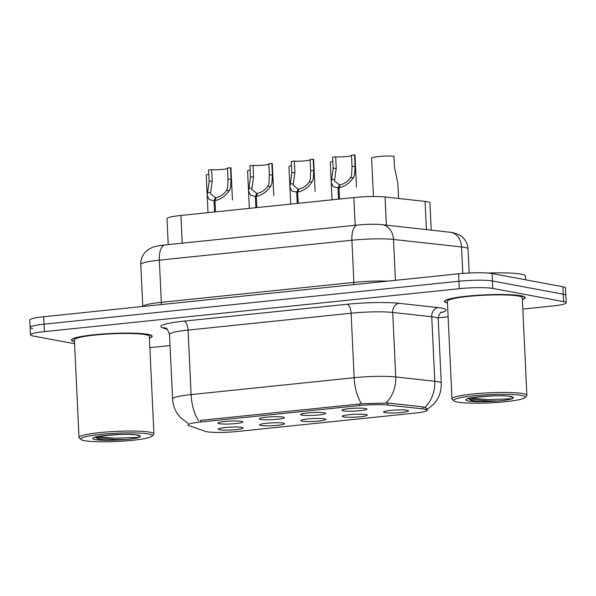 <?xml version="1.0" encoding="UTF-8"?>
<svg xmlns="http://www.w3.org/2000/svg" width="596" height="596" viewBox="0 0 596 596"><rect width="100%" height="100%" fill="white"/><g stroke="black" fill="none" stroke-linecap="round" stroke-linejoin="round"><path stroke-width="0.89" d="M301.919 415.114A12.501 1.438 -2.7 0 1 300.652 414.443A12.501 1.438 -2.7 0 1 310.658 412.663A12.501 1.438 -2.7 0 1 324.306 412.797A12.501 1.438 -2.7 0 1 325.565 413.274A12.501 1.438 -2.7 0 1 316.409 415.188A12.501 1.438 -2.7 0 1 301.919 415.114M260.579 419.398A12.501 1.438 -2.7 0 1 259.305 418.727A12.501 1.438 -2.7 0 1 269.317 416.939A12.501 1.438 -2.7 0 1 282.966 417.081A12.501 1.438 -2.7 0 1 284.225 417.55A12.501 1.438 -2.7 0 1 275.061 419.472A12.501 1.438 -2.7 0 1 260.579 419.398M219.231 423.674A12.501 1.438 -2.7 0 1 217.965 423.004A12.501 1.438 -2.7 0 1 227.977 421.216A12.501 1.438 -2.7 0 1 241.618 421.357A12.501 1.438 -2.7 0 1 242.877 421.826A12.501 1.438 -2.7 0 1 233.721 423.749A12.501 1.438 -2.7 0 1 219.231 423.674M343.259 410.838A12.501 1.438 -2.7 0 1 341.992 410.167A12.501 1.438 -2.7 0 1 351.998 408.379A12.501 1.438 -2.7 0 1 365.646 408.521A12.501 1.438 -2.7 0 1 366.905 408.99A12.501 1.438 -2.7 0 1 357.749 410.912A12.501 1.438 -2.7 0 1 343.259 410.838M343.549 416.887A12.501 1.438 -2.7 0 1 342.275 416.217A12.501 1.438 -2.7 0 1 352.288 414.429A12.501 1.438 -2.7 0 1 365.937 414.57A12.501 1.438 -2.7 0 1 367.188 415.04A12.501 1.438 -2.7 0 1 358.032 416.962A12.501 1.438 -2.7 0 1 343.549 416.887M302.202 421.163A12.501 1.438 -2.7 0 1 300.935 420.493A12.501 1.438 -2.7 0 1 310.948 418.705A12.501 1.438 -2.7 0 1 324.589 418.846A12.501 1.438 -2.7 0 1 325.848 419.316A12.501 1.438 -2.7 0 1 316.692 421.238A12.501 1.438 -2.7 0 1 302.202 421.163M260.862 425.44A12.501 1.438 -2.7 0 1 259.595 424.769A12.501 1.438 -2.7 0 1 269.608 422.989A12.501 1.438 -2.7 0 1 283.249 423.123A12.501 1.438 -2.7 0 1 284.508 423.592A12.501 1.438 -2.7 0 1 275.352 425.514A12.501 1.438 -2.7 0 1 260.862 425.44M219.522 429.716A12.501 1.438 -2.7 0 1 218.255 429.046A12.501 1.438 -2.7 0 1 228.268 427.265A12.501 1.438 -2.7 0 1 241.909 427.399A12.501 1.438 -2.7 0 1 243.168 427.876A12.501 1.438 -2.7 0 1 234.012 429.798A12.501 1.438 -2.7 0 1 219.522 429.716M384.889 412.603A12.501 1.438 -2.7 0 1 383.623 411.933A12.501 1.438 -2.7 0 1 393.628 410.152A12.501 1.438 -2.7 0 1 407.277 410.286A12.501 1.438 -2.7 0 1 408.536 410.763A12.501 1.438 -2.7 0 1 399.38 412.678A12.501 1.438 -2.7 0 1 384.889 412.603M168.221 244.621L166.999 218.695A25.002 2.876 -2.7 0 1 180.908 215.454L353.853 197.559A25.002 2.876 -2.7 0 1 385.046 196.978L425.09 201.396A25.002 2.876 -2.7 0 1 427.354 201.716A25.002 2.876 -2.7 0 1 429.94 202.856L431.221 230.093M422.788 408.901A22.499 2.585 -2.7 0 1 424.821 409.191A22.499 2.585 -2.7 0 1 427.146 410.212A22.499 2.585 -2.7 0 1 414.637 413.132L237.029 431.511A22.499 2.585 -2.7 0 1 205.493 431.385L188.88 425.618A22.499 2.585 -2.7 0 1 187.971 424.948A22.499 2.585 -2.7 0 1 200.487 422.028L359.671 405.556A22.499 2.585 -2.7 0 1 387.743 405.034L422.788 408.901L422.691 406.859M522.379 299.483A40.416 4.649 177.3 0 0 525.21 297.613A40.416 4.649 177.3 0 0 521.031 295.772A40.416 4.649 177.3 0 0 475.541 295.422A40.416 4.649 177.3 0 0 444.46 301.42A40.416 4.649 177.3 0 0 447.454 303.014M149.41 338.081A40.416 4.649 177.3 0 0 152.241 336.211A40.416 4.649 177.3 0 0 148.061 334.371A40.416 4.649 177.3 0 0 102.572 334.021A40.416 4.649 177.3 0 0 71.49 340.018A40.416 4.649 177.3 0 0 74.485 341.612M200.487 422.028L200.412 420.389L361.645 403.775L387.728 403L422.765 406.867L426.08 407.984L427.161 409.169M522.826 309.063L552.298 306.016A25.002 2.876 177.3 0 0 566.2 302.775L565.85 295.333A25.002 2.876 177.3 0 0 563.265 294.193L492.415 280.984A25.002 2.876 177.3 0 0 458.965 281.238L44.052 324.179A25.002 2.876 177.3 0 0 30.15 327.42A25.002 2.876 177.3 0 0 32.735 328.552M149.864 347.662L170.054 345.576M438.224 317.817L448.103 316.796M566.2 302.775A25.002 2.876 177.3 0 0 563.615 301.636L492.765 288.427A25.002 2.876 177.3 0 0 459.315 288.68L44.409 331.622A25.002 2.876 177.3 0 0 30.5 334.863A25.002 2.876 177.3 0 0 33.085 335.995L74.589 343.736M492.065 273.542A25.002 2.876 177.3 0 0 458.607 273.795L43.702 316.737A25.002 2.876 177.3 0 0 29.8 319.978L30.15 327.42A25.002 2.876 177.3 0 1 44.052 324.179L458.965 281.238A25.002 2.876 177.3 0 1 492.415 280.984L563.265 294.193A25.002 2.876 177.3 0 1 565.85 295.333L565.5 287.89A25.002 2.876 177.3 0 0 562.915 286.75L492.065 273.542L492.765 288.427M398.553 198.468L397.83 183.106L394.5 167.573L393.963 156.234A12.501 1.438 -2.7 0 0 380.024 156.405A12.501 1.438 -2.7 0 0 371.621 158.163L373.431 196.516M356.475 187.137L354.97 155.221A12.501 1.438 -2.7 0 0 354.56 154.878L355.089 166.224L354.62 174.725L353.51 177.511C349.673 183.158 344.838 186.585 338.997 187.8L339.526 199.042M338.55 199.138L338.021 187.904L333.246 186.69L331.227 182.518L333.164 168.489L332.628 157.15L335.697 156.83L336.233 168.176L334.483 180.908L339.474 184.864L339.541 186.421M338.997 187.8L340.189 184.79C344.197 183.985 347.617 181.668 350.448 177.824L351.633 175.03L352.02 166.537L351.484 155.198L354.56 154.878M335.697 156.83A9.171 1.05 177.3 0 0 345.039 156.703A9.171 1.05 177.3 0 0 351.506 155.563M338.021 187.904L339.474 184.864M331.22 182.324L330.281 162.44A12.501 1.438 -2.7 0 1 332.829 161.441M289.88 186.608L288.941 166.724A12.501 1.438 -2.7 0 1 291.489 165.725M312.162 181.787L309.108 182.108C306.269 185.945 302.85 188.261 298.849 189.066L297.657 192.083C303.498 190.869 308.333 187.435 312.162 181.787L313.28 179.001L313.749 170.501L313.213 159.154A12.501 1.438 -2.7 0 1 313.623 159.497L315.128 191.42M248.532 190.884L247.601 171A12.501 1.438 -2.7 0 1 250.149 170.002M270.822 186.071L267.76 186.384C264.929 190.221 261.51 192.545 257.502 193.342L256.317 196.36C262.158 195.145 266.993 191.711 270.822 186.071L271.94 183.277L272.409 174.777L271.873 163.438A12.501 1.438 -2.7 0 1 272.283 163.773L273.788 195.697M207.192 195.16L206.253 175.276A12.501 1.438 -2.7 0 1 208.809 174.278M229.482 190.347L226.42 190.66C223.589 194.505 220.17 196.822 216.162 197.619L214.977 200.636C220.818 199.422 225.653 195.995 229.482 190.347L230.592 187.554L231.069 179.053L230.533 167.714A12.501 1.438 -2.7 0 1 230.943 168.057L232.447 199.973M297.21 203.415L296.681 192.18L291.906 190.966L289.887 186.794L291.824 172.773L291.288 161.427L294.357 161.106L294.893 172.453L293.143 185.192L298.127 189.141L298.201 190.698M309.108 182.108L310.293 179.307L310.68 170.821L310.144 159.475L313.213 159.154M294.357 161.106A9.171 1.05 177.3 0 0 303.692 160.98A9.171 1.05 177.3 0 0 310.166 159.847M297.657 192.083L298.186 203.318M296.681 192.18L298.127 189.141M255.87 207.699L255.341 196.464L250.566 195.25L248.539 191.078L250.476 177.049L249.947 165.703L253.017 165.39L253.553 176.729L251.803 189.468L256.787 193.417L256.861 194.974M267.76 186.384L268.952 183.59L269.34 175.097L268.803 163.751L271.873 163.438M253.017 165.39A9.171 1.05 177.3 0 0 262.352 165.256A9.171 1.05 177.3 0 0 268.818 164.124M256.317 196.36L256.846 207.594M255.341 196.464L256.787 193.417M214.53 211.975L214.001 200.74L209.218 199.526L207.199 195.354L209.136 181.326L208.6 169.987L211.677 169.666L212.206 181.005L210.463 193.745L215.447 197.693L215.521 199.25M226.42 190.66L227.612 187.867L228 179.374L227.463 168.035L230.533 167.714M211.677 169.666A9.171 1.05 177.3 0 0 221.012 169.54A9.171 1.05 177.3 0 0 227.478 168.4M214.977 200.636L215.506 211.871M214.001 200.74L215.447 197.693M525.62 279.8L525.441 276.052A41.668 4.79 177.3 0 0 521.135 274.153A41.668 4.79 177.3 0 0 488.005 273.05M522.372 299.348A39.999 4.597 177.3 0 0 524.793 297.635A39.999 4.597 177.3 0 0 520.651 295.81A39.999 4.597 177.3 0 0 475.638 295.467A39.999 4.597 177.3 0 0 444.877 301.397A39.999 4.597 177.3 0 0 447.447 302.88M525.091 397.547L526.67 395.841A37.503 4.314 177.3 0 0 526.894 395.327L522.297 297.747A37.503 4.314 177.3 0 0 518.416 296.041A37.503 4.314 177.3 0 0 476.211 295.72A37.503 4.314 177.3 0 0 447.373 301.285L451.977 398.866A37.503 4.314 177.3 0 0 452.252 399.35L453.981 400.899A35.834 4.12 177.3 0 0 457.43 402.069A35.834 4.12 177.3 0 0 495.723 402.523A35.834 4.12 177.3 0 0 525.091 397.547A35.834 4.12 177.3 0 0 521.604 395.431A35.834 4.12 177.3 0 0 479.266 395.275A35.834 4.12 177.3 0 0 453.981 400.899M526.894 395.327A37.503 4.314 177.3 0 0 523.02 393.621A37.503 4.314 177.3 0 0 480.808 393.3A37.503 4.314 177.3 0 0 451.977 398.866M468.806 398.523L470.363 400.072C474.908 401.332 482.417 401.741 492.877 401.309L498.74 400.937C504.998 400.341 509.476 399.625 512.173 398.784L513.059 398.061L512.463 397.42L509.714 396.496C502.383 394.112 463.01 398.173 468.426 398.664L469.074 398.188M498.74 400.937L487.9 400.899L468.717 398.91M512.173 398.784L487.841 399.588L470.684 398.039M149.402 337.947A39.999 4.597 177.3 0 0 151.824 336.233A39.999 4.597 177.3 0 0 147.689 334.408A39.999 4.597 177.3 0 0 102.668 334.065A39.999 4.597 177.3 0 0 71.907 340.003A39.999 4.597 177.3 0 0 74.485 341.478M152.122 436.145L153.701 434.439A37.503 4.314 177.3 0 0 153.932 433.925L149.328 336.345A37.503 4.314 177.3 0 0 145.446 334.639A37.503 4.314 177.3 0 0 103.242 334.319A37.503 4.314 177.3 0 0 74.403 339.884L79.007 437.464A37.503 4.314 177.3 0 0 79.283 437.948L81.011 439.498A35.834 4.12 177.3 0 0 84.461 440.668A35.834 4.12 177.3 0 0 122.754 441.122A35.834 4.12 177.3 0 0 152.122 436.145A35.834 4.12 177.3 0 0 148.635 434.03A35.834 4.12 177.3 0 0 106.304 433.873A35.834 4.12 177.3 0 0 81.011 439.498M153.932 433.925A37.503 4.314 177.3 0 0 150.05 432.219A37.503 4.314 177.3 0 0 107.846 431.899A37.503 4.314 177.3 0 0 79.007 437.464M95.844 437.121L97.394 438.671C101.946 439.93 109.448 440.34 119.908 439.908L125.771 439.543C132.036 438.939 136.514 438.224 139.203 437.382L140.097 436.659L139.501 436.019L136.745 435.095C129.421 432.711 90.048 436.771 95.464 437.263L96.105 436.786M125.771 439.543L114.931 439.498L95.755 437.509M139.203 437.382L114.872 438.187L97.714 436.637M426.416 229.557L425.09 201.396M359.671 405.556L359.597 403.917M387.743 405.034L387.646 402.993M386.372 225.146L385.046 196.978M355.156 225.273L353.853 197.559M182.212 243.175L180.908 215.454M198.602 420.649A29.167 12.702 -95.9 0 1 191.107 394.589L354.158 377.715A33.339 3.829 -2.7 0 1 395.751 376.948L434.789 381.254A33.339 3.829 -2.7 0 1 437.807 381.678A33.339 3.829 -2.7 0 1 441.256 383.198L438.216 318.696A33.339 3.829 177.3 0 0 434.767 317.176A33.339 3.829 177.3 0 0 431.75 316.752L392.704 312.446A33.339 3.829 177.3 0 0 351.111 313.213L188.068 330.087A33.339 3.829 177.3 0 0 169.532 334.408C167.737 329.64 166.426 327.562 165.599 328.165A8.337 7.957 -70.9 0 0 162.492 327.778A41.668 4.79 -2.7 0 1 183.985 321.132L347.036 304.258A41.668 4.79 -2.7 0 1 399.022 303.297L438.067 307.603A41.668 4.79 -2.7 0 1 440.72 312.684M424.792 407.359A29.167 23.445 96.3 0 0 434.789 381.254L431.75 316.752A8.337 6.698 -83.7 0 1 438.067 307.603M347.036 304.258A8.337 3.628 84.1 0 1 351.111 313.213L354.158 377.715A29.167 12.702 84.1 0 0 361.645 403.775M188.031 423.346L180.432 417.513C175.604 412.246 172.989 406.047 172.572 398.91A33.339 3.829 -2.7 0 1 191.107 394.589L188.068 330.087A8.337 3.628 84.1 0 0 183.985 321.132M399.022 303.297A8.337 6.698 -83.7 0 0 392.704 312.446L395.751 376.948A29.167 23.445 96.3 0 1 385.858 402.948M167.446 329.499L162.492 327.778M563.615 301.636L562.915 286.75M459.315 288.68L458.607 273.795M44.409 331.622L43.702 316.737M449.973 232.157A16.666 13.395 96.3 0 1 461.565 246.96L393.487 239.458A33.339 3.829 177.3 0 0 351.893 240.225L159.333 260.154A33.339 3.829 177.3 0 0 140.798 264.482C140.656 259.714 142.183 255.58 145.387 252.071L148.262 249.597L151.526 247.802C153.544 246.707 158.037 245.753 165.003 244.956L357.555 225.027C367.576 224.133 375.689 224.007 381.894 224.655L452.707 232.552L459.166 234.787L462.272 236.977C465.804 240.173 467.726 244.151 468.031 248.912A33.339 3.829 177.3 0 0 464.582 247.392A33.339 3.829 177.3 0 0 461.565 246.96L462.809 273.415M381.894 224.655A16.666 13.395 96.3 0 1 393.487 239.458L395.416 280.336M357.555 225.027A16.666 7.256 84.1 0 0 351.893 240.225L353.882 282.4A33.339 3.829 -2.7 0 1 387.772 281.126M165.003 244.956A16.666 7.256 84.1 0 0 159.333 260.154L161.322 302.328L353.882 282.4A4.165 1.818 -95.9 0 1 353.674 284.657M142.809 306.478A33.339 3.829 -2.7 0 1 161.322 302.328A4.165 1.818 -95.9 0 1 161.121 304.578M336.233 168.176L333.164 168.489M334.587 179.471L331.525 179.783M353.51 177.511L350.448 177.824M355.089 166.224L352.02 166.537M294.893 172.453L291.824 172.773M293.247 183.747L290.185 184.067M313.749 170.501L310.68 170.821M253.553 176.729L250.476 177.049M251.907 188.023L248.845 188.343M272.409 174.777L269.34 175.097M212.206 181.005L209.136 181.326M210.567 192.307L207.505 192.62M231.069 179.053L228 179.374M513.059 398.061A23.84 2.742 177.3 0 0 510.861 396.541A23.84 2.742 177.3 0 0 478.96 396.78A23.84 2.742 177.3 0 0 468.165 400.959A23.84 2.742 177.3 0 0 492.877 401.309M140.097 436.659A23.84 2.742 177.3 0 0 137.892 435.14A23.84 2.742 177.3 0 0 105.991 435.378A23.84 2.742 177.3 0 0 95.204 439.557A23.84 2.742 177.3 0 0 119.908 439.908M427.146 410.212L427.086 408.886M426.542 409.981L433.866 404.051L435.49 402.054C439.595 396.444 441.517 390.157 441.256 383.198M30.5 334.863L30.15 327.42M172.572 398.91L169.532 334.408M441.539 312.118C442.448 311.686 438.649 312.624 438.216 318.696M468.031 248.912L469.164 273.005M140.798 264.482L142.779 306.478M331.227 182.518L332.039 199.816M289.887 186.794L290.699 204.093M248.539 191.078L249.359 208.369M207.199 195.354L208.019 212.653M524.763 296.964L524.793 297.635M444.847 300.734L444.877 301.397M151.794 335.563L151.824 336.233M71.878 339.333L71.907 340.003"/></g></svg>

